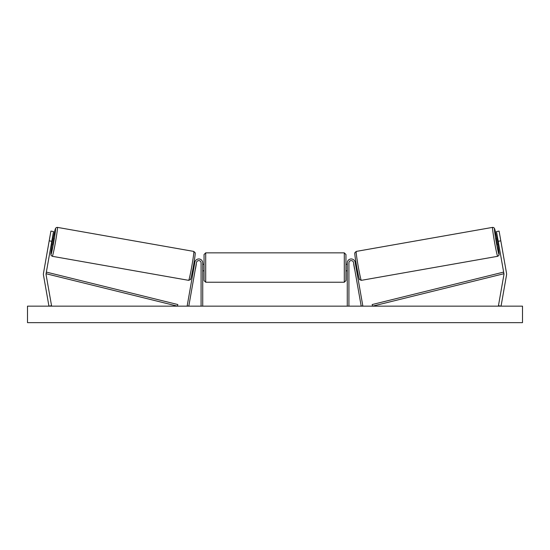 <?xml version="1.0" encoding="UTF-8"?>
<svg xmlns="http://www.w3.org/2000/svg" width="550" height="550" viewBox="0 0 550 550"><rect width="100%" height="100%" fill="white"/><g stroke="black" fill="none" stroke-linecap="round" stroke-linejoin="round"><path stroke-width="0.82" d="M43.395 274.182A5.28 5.28 0 0 0 43.477 275.096L48.95 306.151L51.549 305.69L46.076 274.636A2.64 2.64 0 0 1 46.076 273.721L177.43 306.151L177.829 304.549L46.468 272.119L46.076 273.721L51.789 241.299L49.191 240.838L43.477 273.261A5.28 5.28 0 0 0 43.395 274.182M49.191 240.838L50.909 231.089L53.508 231.55L51.789 241.299M506.522 273.261A5.28 5.28 0 0 1 506.522 275.096L501.05 306.151L498.451 305.69L503.924 274.636A2.64 2.64 0 0 0 503.924 273.721L372.57 306.151L372.171 304.549L503.532 272.119L503.924 273.721L498.211 241.299L500.809 240.838L506.522 273.261M500.809 240.838L499.091 231.089L496.492 231.55L498.211 241.299M347.27 306.151L347.27 262.921A3.96 3.96 0 0 1 350.886 258.974A3.96 3.96 0 0 1 355.128 262.233L362.821 305.862L361.199 306.151L353.506 262.522A2.31 2.31 0 0 0 351.031 260.618A2.31 2.31 0 0 0 348.92 262.921L348.92 306.151M202.73 306.151L202.73 262.921A3.96 3.96 0 0 0 199.114 258.974A3.96 3.96 0 0 0 194.872 262.233L187.179 305.862L188.801 306.151L196.494 262.522A2.31 2.31 0 0 1 198.969 260.618A2.31 2.31 0 0 1 201.08 262.921L201.08 306.151M205.7 282.226L204.05 280.576L204.05 254.506L205.7 252.856L205.7 282.226L344.3 282.226L344.3 252.856L345.95 254.506L345.95 280.576L344.3 282.226M202.73 269.899L202.73 265.183M347.27 269.899L347.27 265.183M52.305 256.3L51.109 255.427L50.875 254.368L52.106 244.702A13.035 0.578 -80 0 0 50.971 254.389A13.035 0.578 -80 0 0 53.804 241.649A13.035 0.578 -80 0 0 55.495 228.711A13.035 0.578 -80 0 0 53.254 238.205L55.495 228.463L56.265 227.583L57.406 227.377A14.685 0.653 100 0 1 55.495 241.952A14.685 0.653 100 0 1 52.305 256.3L188.664 280.342A14.685 0.653 -80 0 0 191.854 265.994A14.685 0.653 -80 0 0 193.765 251.419L195.126 252.711C195.477 252.773 194.913 257.276 193.421 266.207C191.634 275.715 190.609 280.191 190.355 279.641L188.664 280.342M57.406 227.377L193.765 251.419M51.219 244.544L52.656 244.798L53.377 241.574L53.804 238.301L52.367 238.047M52.766 239.078L51.948 243.719L52.766 239.078L52.202 238.975M51.384 243.616L51.948 243.719M192.816 269.514L193.566 269.644M195.353 269.005L195.188 269.933M193.724 268.716L194.542 264.076M196.171 264.364L196.336 263.429M193.964 263.017L194.707 263.147M195.449 269.019L196.268 264.378M522.5 306.151L27.5 306.151L27.5 322.651L522.5 322.651L522.5 306.151M497.695 256.3L498.891 255.427L499.125 254.368L497.894 244.702A13.035 0.578 -100 0 1 499.029 254.389A13.035 0.578 -100 0 1 496.196 241.649A13.035 0.578 -100 0 1 494.505 228.711A13.035 0.578 -100 0 1 496.746 238.205L494.505 228.463L493.735 227.583L492.594 227.377A14.685 0.653 80 0 0 494.505 241.952A14.685 0.653 80 0 0 497.695 256.3L361.336 280.342A14.685 0.653 -100 0 1 358.146 265.994A14.685 0.653 -100 0 1 356.235 251.419L354.874 252.711C354.523 252.773 355.087 257.276 356.579 266.207C358.366 275.715 359.391 280.191 359.645 279.641L361.336 280.342M492.594 227.377L356.235 251.419M498.781 244.544L497.344 244.798L496.623 241.574L496.196 238.301L497.633 238.047M357.184 269.514L356.434 269.644M356.036 263.017L355.293 263.147M353.664 263.429L353.829 264.364M356.276 268.716L355.458 264.076M354.812 269.933L354.647 269.005M354.551 269.019L353.732 264.378M498.616 243.616L498.053 243.719L497.234 239.078L498.053 243.719M497.234 239.078L497.798 238.975M195.106 253.33A13.035 0.578 100 0 1 193.407 266.269A13.035 0.578 100 0 1 190.575 279.001M354.894 253.33A13.035 0.578 80 0 0 356.592 266.269A13.035 0.578 80 0 0 359.425 279.001M205.7 252.856L344.3 252.856M202.73 264.241L204.05 264.241M345.95 264.241L347.27 264.241M345.95 270.841L347.27 270.841M202.73 270.841L204.05 270.841"/></g></svg>
